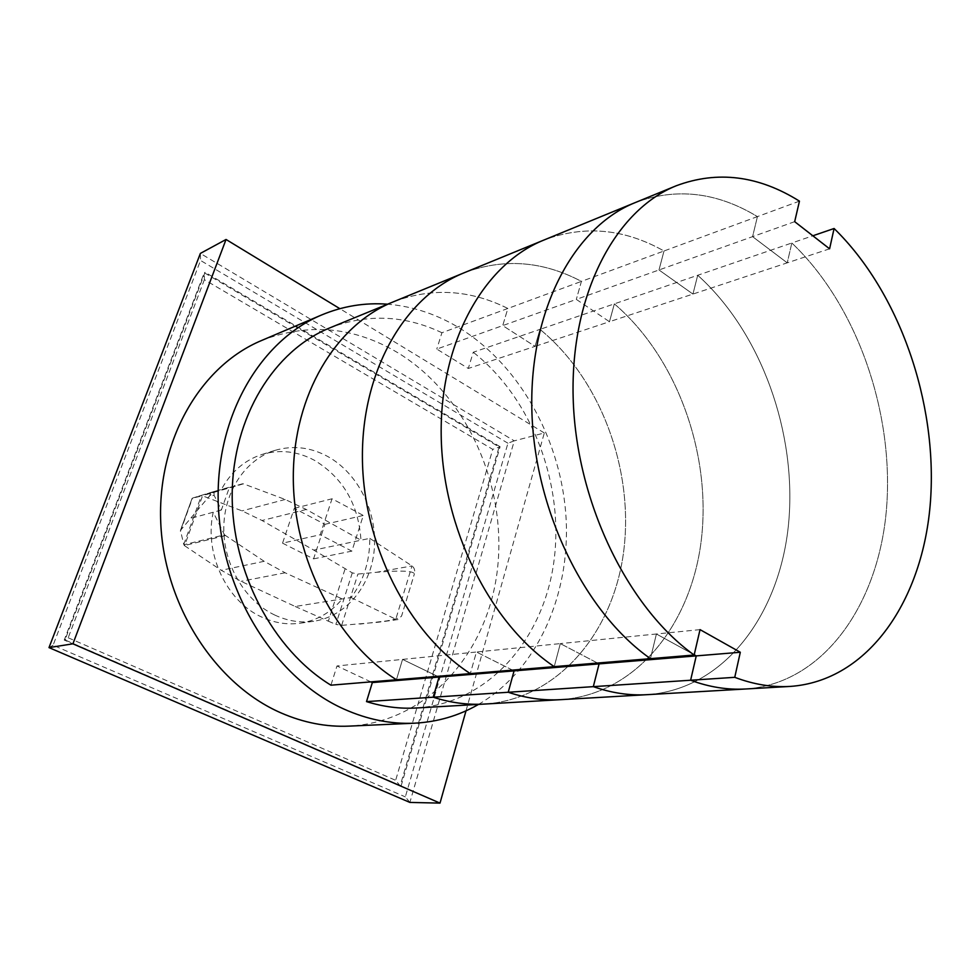 <?xml version="1.0" encoding="UTF-8"?>
<svg xmlns="http://www.w3.org/2000/svg" width="980" height="980" viewBox="0 0 980 980"><rect width="100%" height="100%" fill="white"/><g stroke="black" fill="none" stroke-linecap="round" stroke-linejoin="round"><path stroke-width="0.73" stroke-dasharray="4.9 3.68" d="M659.001 269.966L692.946 294.074L697.711 275.27L791.828 242.991L787.234 262.848L752.579 236.646L576.313 299.402L609.474 321.71L614.35 303.861L697.711 275.27L692.946 294.074L659.001 269.966L664.011 250.99L659.001 269.966M794.682 221.664L752.579 236.646L757.43 216.605L752.579 236.646L787.234 262.848L609.474 321.71L576.313 299.402L436.786 349.076L468.293 368.468L473.254 352.249L539.992 329.366L535.056 346.357L502.716 325.605L507.861 308.467L441.931 332.735L436.786 349.076M799.447 201.145L757.43 216.605C716.797 192.007 675.992 187.364 635.016 202.676C675.992 187.364 716.797 192.007 757.43 216.605L664.011 250.99C624.15 228.573 584.08 224.947 543.79 240.1C584.08 224.947 624.15 228.573 664.011 250.99L581.41 281.395L576.313 299.402L581.41 281.395C542.43 260.827 503.206 258.01 463.748 272.942C503.206 258.01 542.43 260.827 581.41 281.395L507.861 308.467C469.8 289.492 431.494 287.336 392.943 301.999C431.494 287.336 469.8 289.492 507.861 308.467L502.716 325.605L535.056 346.357L468.293 368.468M700.039 629.626L656.404 633.986L650.438 658.646L656.404 633.986L560.327 643.603L554.239 666.645L560.327 643.603L476.427 652.006L470.314 673.615L476.427 652.006L336.985 665.959L330.921 685.192M656.404 633.986L694.208 654.763L656.404 633.986M597.494 663.043L560.327 643.603L597.494 663.043M647.106 694.673C724.098 689.553 779.798 614.619 788.545 524.018C797.316 433.16 761.227 332.232 697.711 275.27C761.227 332.232 797.316 433.16 788.545 524.018C779.798 614.619 724.098 689.553 647.106 694.673M745.547 688.989C823.825 683.685 878.938 604.096 886.557 508.093C894.189 411.784 856.692 304.572 791.828 242.991C856.692 304.572 894.189 411.784 886.557 508.093C878.938 604.096 823.825 683.685 745.547 688.989M512.503 670.112L476.427 652.006L512.503 670.112M560.732 699.659C636.155 694.722 691.954 623.942 701.521 538.155C711.149 452.16 676.396 356.83 614.35 303.861L609.474 321.71L535.056 346.357L539.992 329.366L614.35 303.861C676.396 356.83 711.149 452.16 701.521 538.155C691.954 623.942 636.155 694.722 560.732 699.659M396.435 679.753L402.547 659.393L437.521 676.335L402.547 659.393L396.435 679.753M370.869 681.872L336.985 665.959M416.267 707.989C488.138 703.395 543.202 639.67 553.823 562.153C564.529 484.475 532.214 398.652 473.254 352.249M441.931 332.735C404.826 315.144 367.476 313.526 329.868 327.871M484.328 704.069C558.012 699.304 613.578 632.235 623.758 550.785C633.999 469.163 600.507 378.831 539.992 329.366C600.507 378.831 633.999 469.163 623.758 550.785C613.578 632.235 558.012 699.304 484.328 704.069M829.595 248.822L787.234 262.848L791.828 242.991L812.837 235.788M204.391 279.68L68.183 637.772L64.227 640.075L401.139 785.85L500.094 446.709L492.756 449.342L204.391 279.68L204.232 272.722L499.114 446.954L400.159 785.838L395.651 780.325L492.756 449.342M68.183 637.772L395.651 780.325M65.011 639.952L64.227 640.075L204.232 272.722L205.065 272.281L65.011 639.952L401.139 785.85M500.094 446.709L205.065 272.281M409.885 802.424L405.34 796.875L507.934 443.217L514.267 440.853L409.885 802.424M507.934 443.217L200.545 260.46L53.079 645.244L405.34 796.875M49 647.609L53.079 645.244M466.015 710.819L544.317 432.964L514.267 440.853L200.373 253.416L200.545 260.46M544.317 432.964L339.852 308.663M261.501 340.538C308.332 322.518 353.78 326.585 397.868 352.763C466.149 394.438 506.697 484.341 497.595 567.971C488.726 651.48 428.382 722.076 349.137 726.119M478.546 704.399C537.273 670.063 570.115 595.362 566.134 519.02C561.908 442.593 521.727 367.647 461.752 329.452C438.477 314.801 413.744 306.385 387.578 304.192M224.494 534.835L264.159 561.307L285.131 572.786L342.265 598.952C331.056 612.439 317.067 620.524 300.296 623.194C287.263 625.007 274.375 622.949 261.611 617.02C226.454 601.291 203.889 553.075 213.236 512.246L224.494 534.835L183.86 544.758L184.546 545.688L202.542 495.831L192.141 498.208L210.32 492.609L214.007 492.622L209.659 495.794L180.443 530.413L183.86 544.758M184.546 545.688L221.26 570.287L241.105 581.336L295.213 606.485L351.048 597.543C363.58 581.054 369.827 561.332 369.791 538.363L360.983 540.213L306.299 509.465L285.204 499.482L243.42 483.826L221.321 489.571L229.467 487.195L221.358 510.041L214.106 495.292L208.875 496.799M198.671 496.162L221.321 489.571C231.011 471.846 244.547 460.147 261.954 454.475C279.802 449.232 297.271 451.168 314.36 460.257C342.976 477.652 358.521 504.308 360.983 540.213L313.772 550.123L262.04 520.503L242.036 510.874L202.542 495.831M274.657 614.999C287.507 621.014 300.505 623.109 313.625 621.271C346.504 616.506 371.604 585.28 374.348 548.445C377.202 511.609 357.835 473.022 327.553 456.386C310.342 447.149 292.75 445.177 274.792 450.433C245.637 459.461 223.979 491.409 223.783 528.061C223.501 564.688 245 600.973 274.657 614.999M242.55 483.765L201.66 495.66M369.791 538.363L412.029 565.926C414.381 567.824 415.177 570.446 414.43 573.778C412.899 570.801 400.22 570.311 376.394 572.296L357.908 574.06L352.273 572.859L313.772 550.123M351.048 597.543L395.773 619.225L412.029 565.926L376.394 572.296M352.273 572.859L335.871 624.383L341.652 625.35L378.39 622.226C392.502 620.242 400.244 618.147 401.616 615.942L414.418 573.778L401.629 615.942L397.917 619.593L359.979 624.076M183.762 544.5L201.365 495.733M180.418 531.393L192.496 498.11M209.659 495.794L210.81 492.585M295.213 606.485L328.337 621.173L345.119 568.78M214.106 495.292L214.007 492.622L215.808 491.017L210.21 492.646M215.808 491.017L229.467 487.195M328.337 621.173L335.871 624.383M221.358 510.041L190.647 518.359M282.546 543.153L313.576 558.857L324.919 524.325L294.282 508.351L282.546 543.153L320.191 534.762L332.036 498.783L363.298 515.443L351.869 551.128L320.191 534.762M294.282 508.351L332.036 498.783M324.919 524.325L363.298 515.443M313.576 558.857L351.869 551.128M243.42 483.826L202.382 495.758M285.204 499.482L242.036 510.874M306.299 509.465L262.04 520.503M341.652 625.35L357.908 574.06M180.492 530.339L192.166 498.195L180.443 530.413M285.131 572.786L241.105 581.336M225.18 535.644L184.399 545.566M264.159 561.307L221.26 570.287M313.625 621.271L300.296 623.194M215.686 491.041L210.32 492.609M397.917 619.593L378.39 622.226M274.792 450.433L261.954 454.475"/><path stroke-width="1.47" d="M812.837 235.788L834.09 228.499L829.595 248.822L794.682 221.664L799.447 201.145C758.532 175.543 717.47 170.398 676.286 185.747L635.016 202.676C574.329 226.98 529.616 309.006 531.834 409.138C533.904 509.171 584.239 612.255 650.438 658.646C584.239 612.255 533.904 509.171 531.834 409.138C529.616 309.006 574.329 226.98 635.016 202.676L543.79 240.1C484.108 264.073 439.959 341.518 441.184 434.838C442.286 528.061 490.086 623.574 554.239 666.645L694.146 655.02L700.039 629.626L740.304 652.264L734.755 677.327L593.317 686.649L599.086 663.889L597.494 663.043L599.086 663.889L514.059 670.896L512.503 670.112L514.059 670.896L372.339 682.558L370.869 681.872M740.304 652.264L696.253 655.889L690.618 680.242L696.253 655.889L694.208 654.763L696.253 655.889L599.086 663.889L593.317 686.649C611.545 693.019 629.479 695.702 647.106 694.673L416.267 707.989C399.816 708.944 383.229 706.813 366.52 701.607L372.339 682.558M690.618 680.242C709.312 687.127 727.626 690.043 745.547 688.989C727.626 690.043 709.312 687.127 690.618 680.242M470.314 673.615L554.239 666.645C490.086 623.574 442.286 528.061 441.184 434.838C439.959 341.518 484.108 264.073 543.79 240.1L463.748 272.942C405.291 296.487 361.926 369.803 362.404 457.17C362.759 544.451 408.231 633.435 470.314 673.615L330.921 685.192C272.893 649.764 231.537 571.487 232.199 494.079C232.775 416.598 274.192 350.375 329.868 327.871L392.943 301.999C335.846 325.029 293.412 394.634 293.302 476.758C293.081 558.808 336.41 642.096 396.435 679.753C336.41 642.096 293.081 558.808 293.302 476.758C293.412 394.634 335.846 325.029 392.943 301.999L463.748 272.942C405.291 296.487 361.926 369.803 362.404 457.17C362.759 544.451 408.231 633.435 470.314 673.615M734.755 677.327C753.62 684.444 772.069 687.482 790.088 686.429L647.106 694.673C629.479 695.702 611.545 693.019 593.317 686.649L508.228 692.26L514.059 670.896L508.228 692.26C525.966 698.189 543.459 700.663 560.732 699.659C543.459 700.663 525.966 698.189 508.228 692.26L366.52 701.607M437.521 676.335L439.028 677.07L433.185 697.209C450.408 702.758 467.46 705.037 484.328 704.069C467.46 705.037 450.408 702.758 433.185 697.209L439.028 677.07L437.521 676.335M790.088 686.429C868.77 681.039 923.442 599.368 930.498 500.952C937.554 402.216 899.456 292.187 834.09 228.499M676.286 185.747C615.269 210.137 570.434 294.196 573.153 397.427C575.713 500.547 627.151 607.11 694.146 655.02M440.008 803.11L409.885 802.424L49 647.609L200.373 253.416L226.049 239.475L72.912 643.823L440.008 803.11L466.015 710.819M49 647.609L72.912 643.823M339.852 308.663L226.049 239.475M414.307 723.203L349.137 726.119C326.328 727.136 303.616 722.726 280.99 712.901C215.576 684.481 164.224 605.689 160.757 522.806C157.094 439.873 200.814 365.859 261.501 340.538L321.526 315.009C259.1 341.003 214.142 418.95 218.405 506.991C222.472 594.983 276.262 678.883 343.992 709.091C367.402 719.541 390.849 724.245 414.307 723.203C437.448 722.003 458.861 715.731 478.546 704.399M387.578 304.192C364.928 302.477 342.914 306.091 321.526 315.009"/></g></svg>
